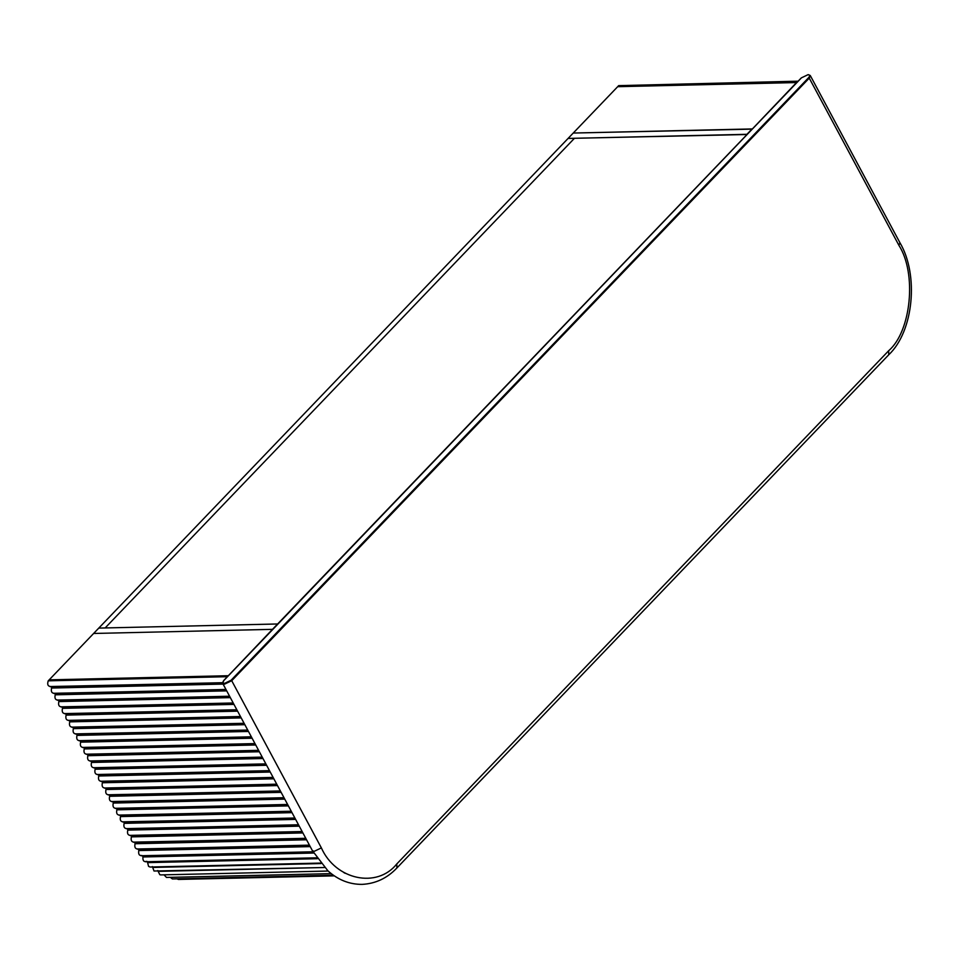 <?xml version="1.0" encoding="UTF-8"?>
<svg xmlns="http://www.w3.org/2000/svg" width="959" height="959" viewBox="0 0 959 959"><rect width="100%" height="100%" fill="white"/><g stroke="black" fill="none" stroke-linecap="round" stroke-linejoin="round"><path stroke-width="1.44" d="M228.146 675.915L227.055 676.706L48.214 680.83L49.185 679.847L228.038 675.723L49.185 679.847L93.634 633.467L272.488 629.344L228.146 675.915M226.696 677.426L227.055 676.706M345.144 873.301L343.646 872.438M48.214 680.83C47.063 684.474 47.914 686.368 50.767 686.524L222.584 682.892M223.087 684.103L51.582 688.047L51.426 686.836M51.582 688.047C50.827 691.559 51.762 693.309 54.387 693.285L226.06 689.653M226.708 690.864L55.214 694.819L55.059 693.597M55.214 694.819C54.459 698.32 55.394 700.07 58.02 700.058L229.692 696.426M230.34 697.625L58.835 701.58L58.679 700.37M58.835 701.58C58.079 705.093 59.026 706.831 61.652 706.819L233.325 703.187M233.96 704.397L62.467 708.341L62.311 707.131M62.467 708.341C61.712 711.854 62.647 713.604 65.272 713.58L236.945 709.96M237.592 711.158L66.099 715.114L65.943 713.892M66.099 715.114C65.344 718.627 66.279 720.365 68.904 720.353L240.577 716.721M241.224 717.919L69.719 721.875L69.563 720.665M69.719 721.875C68.964 725.388 69.899 727.138 72.524 727.114L244.197 723.482M244.845 724.692L73.352 728.648L73.196 727.425M73.352 728.648C72.596 732.149 73.531 733.899 76.157 733.875L247.83 730.255M248.477 731.453L76.972 735.409L76.816 734.186M76.972 735.409C76.229 738.921 77.164 740.66 79.789 740.648L251.462 737.015M252.109 738.226L80.604 742.17L80.448 740.959M80.604 742.17C79.849 745.682 80.784 747.433 83.409 747.409L255.082 743.776M255.729 744.987L84.236 748.943L84.08 747.72M84.236 748.943C83.481 752.443 84.416 754.194 87.041 754.182L258.714 750.549M259.362 751.748L87.856 755.704L87.701 754.493M87.856 755.704C87.101 759.216 88.036 760.955 90.673 760.943L262.334 757.31M262.982 758.521L91.489 762.465L91.333 761.254M91.489 762.465C90.733 765.977 91.668 767.727 94.294 767.703L265.967 764.083M266.614 765.282L95.121 769.238L94.953 768.015M95.121 769.238C94.366 772.75 95.301 774.488 97.926 774.476L269.599 770.844M270.246 772.043L98.741 775.999L98.585 774.788M98.741 775.999C97.986 779.511 98.921 781.261 101.546 781.237L273.219 777.605M273.866 778.816L102.373 782.772L102.217 781.549M102.373 782.772C101.618 786.272 102.553 788.022 105.178 787.998L276.851 784.378M277.499 785.577L105.993 789.533L105.838 788.31M105.993 789.533C105.238 793.045 106.185 794.783 108.811 794.771L280.484 791.139M281.119 792.35L109.626 796.294L109.47 795.083M109.626 796.294C108.87 799.806 109.805 801.556 112.431 801.532L284.104 797.9M284.751 799.111L113.258 803.067L113.102 801.844M113.258 803.067C112.503 806.567 113.438 808.317 116.063 808.293L287.736 804.673M288.383 805.872L116.878 809.828L116.722 808.617M116.878 809.828C116.123 813.34 117.058 815.078 119.683 815.066L291.356 811.434M292.004 812.645L120.51 816.589L120.355 815.378M120.51 816.589C119.755 820.101 120.69 821.851 123.315 821.827L294.988 818.195M295.636 819.406L124.131 823.361L123.975 822.139M124.131 823.361C123.375 826.862 124.322 828.612 126.948 828.6L298.621 824.968M299.256 826.167L127.763 830.122L127.607 828.912M127.763 830.122C127.008 833.635 127.943 835.373 130.568 835.361L302.241 831.729M302.888 832.939L131.395 836.883L131.239 835.673M131.395 836.883C130.64 840.396 131.575 842.146 134.2 842.122L305.873 838.502M306.568 839.784L135.063 843.74L134.859 842.434M135.063 843.74C134.308 847.253 135.255 849.003 137.88 848.979L309.541 845.335M310.225 846.617L138.791 850.573L138.54 849.278M138.791 850.573C138.216 854.193 139.259 855.836 141.896 855.512M313.713 853.03L142.927 856.974L142.555 855.704M142.927 856.974C142.675 860.667 143.85 862.129 146.427 861.35M317.309 858.713L147.59 862.62L147.099 861.434M147.59 862.62L148.585 866.385L150.06 867.02L320.594 863.088M320.989 863.568L152.697 867.439L154.015 871.012L324.502 867.511L158.175 871.359L159.805 874.68L160.728 874.908L328.17 871.048M164.025 874.836L166.482 877.437L331.275 873.637M170.27 877.341L172.404 878.947L333.456 875.243M176.971 878.852L178.41 879.439L334.331 875.855M158.175 871.359L157.815 870.556M152.697 867.439L152.409 866.588M573.242 133.049L752.204 129.129L796.545 82.558L617.692 86.682L618.651 85.639L797.504 81.515L796.545 82.558L617.692 86.682L573.242 133.049L568.088 138.432L746.941 134.308L752.096 128.938L573.242 133.049M747.049 134.5L272.488 629.344L93.634 633.467L568.088 138.432L574.453 138.288L105.154 627.941L98.789 628.097L277.642 623.973L105.154 627.941L574.453 138.288L747.049 134.5M798.152 81.179L618.651 85.639M223.927 680.422L801.448 77.835L807.934 74.73C809.899 74.874 810.127 75.857 808.605 77.679L231.083 680.255L224.61 683.359C222.632 683.216 222.404 682.245 223.927 680.422L223.927 680.422M898.895 245.312L809.252 78.123L231.718 680.71L321.373 847.9C335.578 879.954 377.043 888.789 396.786 863.951L888.633 350.766C911.29 331.37 916.936 273.375 898.895 245.312L899.926 242.723C918.986 274.849 913.663 331.37 888.753 354.782L888.633 350.766M808.916 74.862L810.271 75.533L809.252 78.123L808.605 77.679M396.786 863.951L396.906 867.967L888.753 354.782M321.373 847.9L314.18 851.352L312.394 850.669L327.87 870.784C338.048 879.918 349.46 884.45 362.106 884.378C375.64 883.659 387.244 878.192 396.906 867.967M231.083 680.255L231.718 680.71L224.526 684.163L222.752 683.479L222.944 681.981M222.62 683.132L51.558 687.076M226.192 689.905L55.19 693.836M229.824 696.666L58.811 700.609M233.445 703.426L62.443 707.37M237.077 710.199L66.063 714.131M240.709 716.96L69.695 720.904M244.329 723.721L73.328 727.665M247.961 730.494L76.948 734.438M251.582 737.255L80.58 741.199M255.214 744.016L84.2 747.96M258.846 750.789L87.832 754.733M262.466 757.55L91.465 761.494M266.099 764.323L95.085 768.255M269.719 771.084L98.717 775.028M273.351 777.845L102.337 781.789M276.983 784.618L105.97 788.562M280.603 791.379L109.602 795.323M284.236 798.14L113.222 802.084M287.868 804.913L116.854 808.857M291.488 811.674L120.486 815.618M295.12 818.447L124.107 822.378M298.74 825.208L127.739 829.151M302.373 831.968L131.359 835.912M306.041 838.825L135.039 842.769M309.733 845.694L138.743 849.638M313.197 852.119L142.795 856.051M145.3 861.769L316.698 857.814L147.374 861.733M312.394 850.669L222.752 683.479L223.759 680.482L801.292 77.907L808.161 74.622L810.271 75.533L899.926 242.723M222.584 682.688L50.108 686.656M225.952 689.461L53.74 693.429M229.585 696.222L57.372 700.19M233.217 702.983L60.992 706.963M236.837 709.756L64.625 713.724M240.469 716.517L68.245 720.485M244.089 723.29L71.877 727.258M247.722 730.051L75.509 734.019M251.354 736.812L79.129 740.78M254.974 743.585L82.762 747.552M258.606 750.346L86.394 754.313M262.227 757.107L90.014 761.086M265.859 763.879L93.646 767.847M269.491 770.64L97.267 774.608M273.111 777.401L100.899 781.381M276.743 784.174L104.531 788.142M280.376 790.935L108.151 794.903M283.996 797.708L111.783 801.676M287.628 804.469L115.404 808.437M291.248 811.23L119.036 815.198M294.881 818.003L122.668 821.971M298.513 824.764L126.288 828.732M302.133 831.525L129.921 835.505M305.765 838.298L133.541 842.266M309.433 845.143L137.221 849.123M313.006 851.784L141.033 855.752"/></g></svg>
